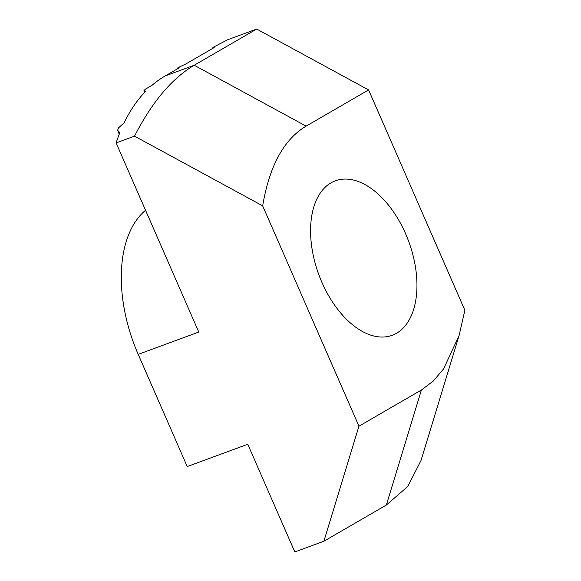 <?xml version="1.0" encoding="UTF-8"?>
<svg xmlns="http://www.w3.org/2000/svg" width="581" height="581" viewBox="0 0 581 581"><rect width="100%" height="100%" fill="white"/><g stroke="black" fill="none" stroke-linecap="round" stroke-linejoin="round"><path stroke-width="0.87" d="M330.93 182.892A82.306 47.911 -110.2 0 1 335.302 180.836A82.306 47.911 -110.2 0 1 407.23 237.629A82.306 47.911 -110.2 0 1 396.605 333.233A82.306 47.911 -110.2 0 1 392.233 335.288A82.306 47.911 -110.2 0 1 320.305 278.502A82.306 47.911 -110.2 0 1 330.93 182.892M368.601 89.924L306.122 126.128C283.898 139.382 269.41 165.955 262.663 205.841L134.531 136.143C151.982 102.074 171.874 78.442 194.214 65.246L256.693 29.05L368.601 89.924L464.873 310.283L459.092 335.535L420.993 460.551L407.717 486.537L386.358 505.042L323.878 541.238L358.935 426.2L421.407 390.004L433.201 381.136L443.535 368.993L459.092 335.535M262.663 205.841L358.935 426.2M323.878 541.238L294.821 551.95L247.767 444.247L187.22 466.558L138.205 354.366L198.753 332.049L116.127 142.926A240.774 140.144 -110.2 0 1 119.846 132.621L117.565 130.267L118.677 127.733L124.152 122.78A240.774 140.144 -110.2 0 1 145.642 91.319L144.037 90.505L145.606 89.024L151.735 85.552A240.774 140.144 -110.2 0 1 165.157 75.958L179.217 67.81L177.895 67.73L186.087 63.83L214.207 47.54L212.886 47.453L227.636 39.762L256.693 29.05M138.205 354.366A122.845 71.507 -110.2 0 1 145.54 210.257M144.785 92.212L143.979 90.447L144.763 92.241M134.531 136.143L116.127 142.926M119.25 134.124L117.464 130.115L119.236 134.167M165.157 75.958L194.214 65.246L306.122 126.128M386.358 505.042L421.407 390.004M213.205 48.121L212.929 47.475M178.222 68.391L177.939 67.745M212.886 47.453L213.183 48.136M177.895 67.73L178.193 68.405"/></g></svg>
